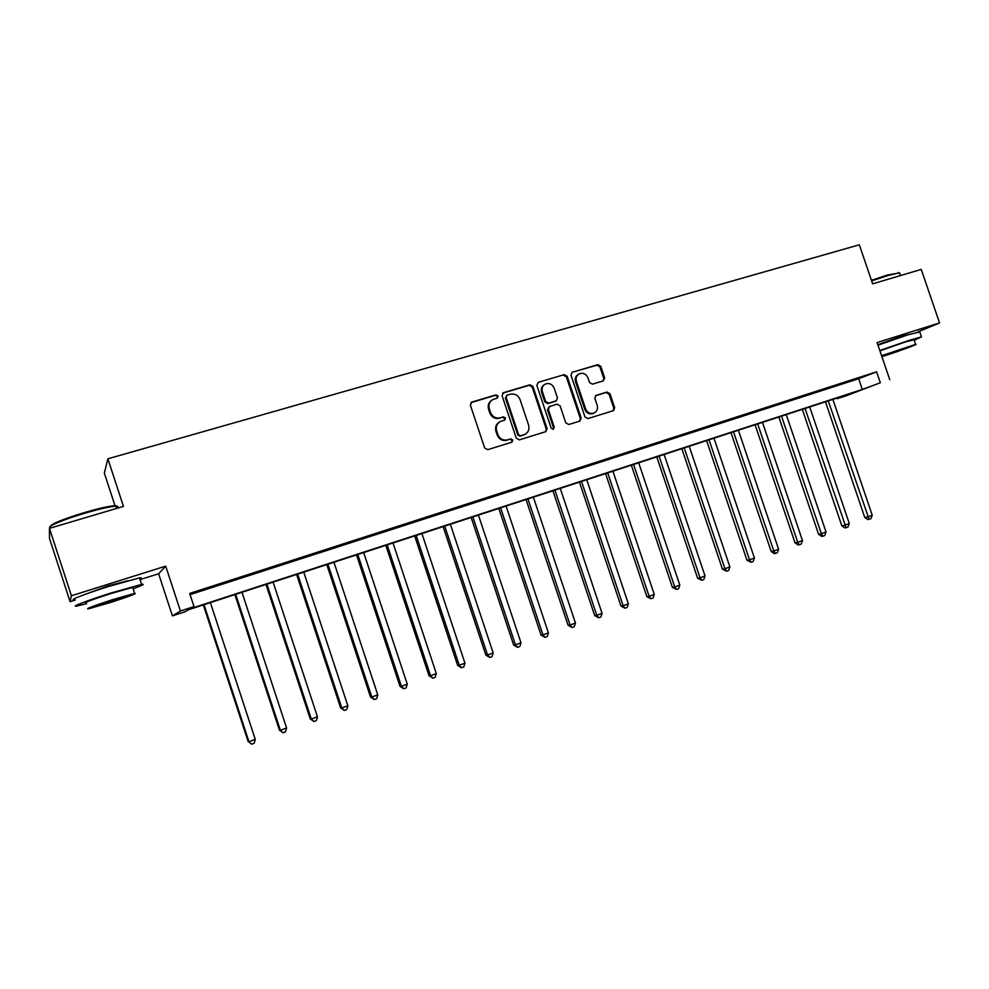 <?xml version="1.0" encoding="UTF-8"?>
<svg xmlns="http://www.w3.org/2000/svg" width="989" height="989" viewBox="0 0 989 989"><rect width="100%" height="100%" fill="white"/><g stroke="black" fill="none" stroke-linecap="round" stroke-linejoin="round"><path stroke-width="1.48" d="M498.172 396.057L496.033 394.871L471.852 402.053L470.356 405.107L484.672 447.992L487.75 449.674L511.857 442.194L512.871 440.043L510.744 438.881L507.641 439.833C503.104 440.735 499.841 438.955 497.863 434.48L496.676 430.92C495.6 426.63 496.886 423.477 500.533 421.438L504.674 420.115L505.527 418.038L503.389 416.863L500.286 417.803C495.736 418.681 492.473 416.888 490.495 412.413L489.308 408.865C488.245 404.662 489.481 401.546 493.017 399.494L497.368 398.097L498.172 396.057M497.158 398.184L497.455 396.54L495.316 395.353L470.9 402.622M511.709 442.231L512.129 440.451L509.99 439.289L507.641 439.833M504.439 420.201L504.786 418.483L502.659 417.309L500.286 417.803M909.126 334.443L902.017 336.075L877.824 344.704M128.162 580.642L107.838 585.97L85.746 594.129M603.302 380.876L604.662 377.934L600.768 366.313L597.851 364.657L572.087 372.321L570.974 375.177L584.981 416.938L587.936 418.582L613.501 410.633L614.688 407.74L609.966 393.696L607.048 392.04L595.984 395.427L594.834 398.32L597.183 405.305C598.073 408.877 597.022 411.473 594.006 413.081C590.21 414.156 587.417 412.747 585.624 408.865L576.414 381.395C575.524 377.934 576.525 375.387 579.393 373.755C583.275 372.556 586.131 373.941 587.985 377.922L589.518 382.483L592.448 384.152L603.302 380.876M880.334 382.768L846.337 395.736L837.3 398.691L854.187 392.435L188.615 609.706L185.178 611.709L172.407 615.875L180.418 611.017L193.992 606.591L190.284 608.742L862.334 389.431L880.334 382.768L876.6 371.815L189.678 593.425L193.992 606.591M49.45 528.361L71.418 595.761L70.095 601.683L49.512 538.511L49.45 528.361L123.44 506.38L107.875 458.797L859.33 244.815L872.644 283.843L921.241 269.404L939.55 322.933L877.095 342.565L889.754 379.689M140.042 579.616L158.611 573.756L165.707 566.128L71.418 595.761M165.707 566.128L180.418 611.017M532.96 386.489L529.956 384.808L503.549 392.645L502.078 395.674L516.295 438.201L519.336 439.87L545.854 431.624L547.078 428.67L532.96 386.489L532.181 386.971L529.177 385.302L502.622 393.189M538.263 382.335L564.2 374.646L567.167 376.315L581.186 418.112L579.987 421.042L568.774 424.528L565.795 422.872L560.095 405.849L557.116 404.18L549.488 406.516L548.314 409.434L554.273 427.211L553.42 429.288L551.182 428.175L536.842 385.339L538.263 382.335L564.2 374.646M917.668 331.97L939.55 322.933M190.073 594.624L858.675 378.713L876.6 371.815M201.262 590.334L217.877 584.746L201.262 590.334M234.232 579.69L250.736 574.152L234.232 579.69M266.684 569.219L283.077 563.705L266.684 569.219M298.641 558.909L314.922 553.432L298.641 558.909M330.103 548.747L346.274 543.32L330.103 548.747M361.072 538.758L377.13 533.355L361.072 538.758M391.57 528.905L407.53 523.552L391.57 528.905M421.611 519.213L437.459 513.884L421.611 519.213M451.194 509.656L466.944 504.378L451.194 509.656M480.345 500.249L495.983 494.995L480.345 500.249M509.063 490.989L524.603 485.76L509.063 490.989M537.361 481.853L552.789 476.661L537.361 481.853M565.238 472.853L580.58 467.698L565.238 472.853M592.72 463.989L607.951 458.859L592.72 463.989M619.794 455.249L634.938 450.156L619.794 455.249M646.497 446.632L661.542 441.576L646.497 446.632M672.817 438.127L687.763 433.108L672.817 438.127M698.753 429.758L713.613 424.763L698.753 429.758M724.344 421.499L739.104 416.542L724.344 421.499M749.575 413.353L764.25 408.42L749.575 413.353M774.461 405.317L789.037 400.421L774.461 405.317M799.001 397.405L813.49 392.534L799.001 397.405M823.207 389.592L837.609 384.746L823.207 389.592M847.091 381.878L861.407 377.069L847.091 381.878M107.875 458.797L104.327 473.076L115.181 506.269M837.065 398.035L837.3 398.691M158.611 573.756L172.407 615.875M70.095 601.683L75.226 600.063M858.675 378.713L862.334 389.431M491.805 400.224C488.628 402.362 487.565 405.391 488.591 409.322L489.308 408.865M499.544 418.248C495.007 419.126 491.756 417.333 489.778 412.87L488.591 409.322M499.457 422.056C496.07 424.157 494.896 427.26 495.946 431.34L496.676 430.92M506.9 440.241C502.363 441.143 499.111 439.363 497.133 434.9L495.946 431.34M545.594 431.723L546.287 429.09L532.181 386.971M507.122 395.217L506.108 397.331L518.57 434.628L520.696 435.79L524.64 434.542C528.349 432.539 529.659 429.374 528.583 425.047L520.078 399.63C518.125 395.192 514.886 393.399 510.386 394.24L507.122 395.217M506.566 395.513L506.108 397.331M524.813 434.455L519.93 436.211L517.816 435.036L505.367 397.801M579.665 421.141L580.345 418.545L566.338 376.809L563.384 375.14M549.13 406.726L547.523 409.879L553.469 427.644L554.273 427.211M553.086 429.374L553.469 427.644M554.174 388.183C552.295 384.152 549.377 382.755 545.409 384.004C542.516 385.661 541.502 388.244 542.38 391.718L545.656 401.485L548.648 403.153L556.275 400.817L557.437 397.912L554.174 388.183M544.432 384.585C541.675 386.291 540.723 388.825 541.589 392.2L542.38 391.718M555.83 401.077L547.844 403.611L544.865 401.942L541.589 392.2M578.454 374.299C575.66 375.956 574.696 378.478 575.573 381.89L576.414 381.395M593.857 413.155L593.14 413.526C589.345 414.601 586.551 413.192 584.771 409.31L575.573 381.89M613.143 410.756L613.798 408.185L609.076 394.166L606.17 392.509L595.427 395.785M603.241 380.901L603.797 378.428L599.89 366.832L596.985 365.164L572.371 372.21M203.314 604.909L248.128 741.478L248.956 741.688L255.273 739.401L210.385 602.61M204.006 604.687L248.956 741.688L251.663 744.185L248.128 741.478M255.273 739.401L254.185 743.271L251.663 744.185M234.888 594.612L279.417 730.105L280.369 730.278L286.6 728.015L241.971 592.287M235.691 594.34L280.369 730.278L283.015 732.775L279.417 730.105M286.6 728.015L285.5 731.86L283.015 732.775M265.979 584.462L310.249 718.916L311.325 719.028L317.457 716.802L273.1 582.138M266.906 584.153L311.325 719.028L313.896 721.525L310.249 718.916M317.457 716.802L316.344 720.635L313.896 721.525M296.601 574.461L340.612 707.889L341.798 707.963L347.844 705.763L303.747 572.124M297.652 574.115L341.798 707.963L344.308 710.448L340.612 707.889M347.844 705.763L346.719 709.57L344.308 710.448M326.778 564.608L370.529 697.022L371.827 697.047L377.773 694.884L333.948 562.271M327.94 564.225L371.827 697.047L374.262 699.544L370.529 697.022M377.773 694.884L376.636 698.679L374.262 699.544M50.315 526.395C51.539 523.787 62.95 519.163 84.56 512.512C98.059 508.581 107.813 506.331 113.846 505.775C116.751 505.589 117.58 506.034 116.331 507.134M116.677 508.185C118.569 506.912 118.359 506.257 116.034 506.244L114.835 506.294C108.679 506.875 98.677 509.174 84.831 513.204C62.814 519.645 44.69 527.483 50.748 527.805M133.132 588.789C142.564 585.303 145.383 583.831 141.6 584.388L110.904 593.041C87.7 600.348 69.02 607.555 77.154 605.985L86.525 603.698M139.808 578.899C141.798 577.91 141.687 577.576 139.486 577.91L108.741 586.428C85.524 593.697 66.869 600.978 75.04 599.507M86.278 602.944C83.138 603.018 91.223 599.915 110.533 593.647L132.674 587.392L132.897 588.047M112.511 599.693C93.201 605.985 85.103 609.051 88.231 608.903L110.595 602.474C129.547 596.305 137.558 593.264 134.628 593.351L112.511 599.693M110.929 601.992L126.444 596.107L112.153 600.199L96.539 606.121L110.929 601.992M871.445 280.332L887.368 275.066L899.31 272.915M899.879 273.693L899.149 272.915L887.949 275.523L871.643 280.913M914.244 340.352L921.464 336.853L909.991 340.092L879.79 350.489M919.795 331.958L908.162 334.739L877.985 345.161M879.926 350.872L905.664 341.848L914.046 339.771M881.879 356.609L885.724 355.41C899.001 351.206 919.449 343.678 915.616 344.382L881.582 355.731M889.494 353.901L908.767 346.78L889.494 353.901M356.51 554.903L400.001 686.317L401.41 686.304L407.27 684.178L363.692 552.554M357.783 554.483L401.41 686.304L403.772 688.789L400.001 686.317M407.27 684.178L406.12 687.936L403.772 688.789M385.797 545.347L429.041 675.771L430.549 675.71L436.334 673.62L393.016 542.986M387.181 544.89L430.549 675.71L432.861 678.207L429.041 675.771M436.334 673.62L435.16 677.366L432.861 678.207M414.663 535.914L457.647 665.374L459.267 665.276L464.966 663.211L421.895 533.553M416.159 535.432L459.267 665.276L461.517 667.773L457.647 665.374M464.966 663.211L463.792 666.945L461.517 667.773M443.121 526.63L485.859 655.138L487.577 655.002L493.19 652.963L450.366 524.269M444.716 526.111L487.577 655.002L489.753 657.487L485.859 655.138M493.19 652.963L492.003 656.671L489.753 657.487M471.16 517.47L513.65 645.038L515.467 644.865L521.005 642.85L478.429 515.108M472.853 516.926L515.467 644.865L517.593 647.35L513.65 645.038M521.005 642.85L519.806 646.546L517.593 647.35M498.815 508.445L541.057 635.086L542.961 634.876L548.413 632.886L506.096 506.071M500.595 507.864L542.961 634.876L545.026 637.349L541.057 635.086M548.413 632.886L547.214 636.557L545.026 637.349M526.061 499.556L568.069 625.271L570.072 625.023L575.45 623.07L533.368 497.17M527.941 498.938L570.072 625.023L572.075 627.508L568.069 625.271M575.45 623.07L574.226 626.717L572.075 627.508M552.938 490.779L594.698 615.603L596.787 615.319L602.091 613.39L560.256 488.393M554.903 490.136L596.787 615.319L598.753 617.791L594.698 615.603M602.091 613.39L600.867 617.025L598.753 617.791M579.443 482.125L620.968 606.059L623.144 605.738L628.374 603.846L586.761 479.739M581.495 481.458L623.144 605.738L625.048 608.21L620.968 606.059M628.374 603.846L627.137 607.456L625.048 608.21M605.577 473.595L646.868 596.651L649.13 596.305L654.273 594.426L612.908 471.209M607.716 472.903L649.13 596.305L650.972 598.765L646.868 596.651M654.273 594.426L653.037 598.024L650.972 598.765M631.353 465.189L672.409 587.379L674.745 586.996L679.826 585.142L638.696 462.79M633.566 464.459L674.745 586.996L676.55 589.456L672.409 587.379M679.826 585.142L678.578 588.715L676.55 589.456M656.77 456.881L697.604 578.231L700.027 577.811L705.033 575.981L664.126 454.483M659.07 456.139L700.027 577.811L701.77 580.271L697.604 578.231M705.033 575.981L703.772 579.542L701.77 580.271M681.854 448.697L722.465 569.194L724.949 568.749L729.894 566.957L689.222 446.299M684.227 447.918L724.949 568.749L726.655 571.209L722.465 569.194M729.894 566.957L728.621 570.492L726.655 571.209M706.591 440.624L746.979 560.293L749.538 559.811L754.422 558.043L713.971 438.214M709.039 439.821L749.538 559.811L751.195 562.271L746.979 560.293M754.422 558.043L753.148 561.567L751.195 562.271M731.007 432.65L771.173 551.503L773.806 550.997L778.615 549.254L738.387 430.24M733.529 431.834L773.806 550.997L775.413 553.457L774.35 553.655L771.173 551.503M778.615 549.254L777.329 552.752L775.413 553.457M755.089 424.788L795.032 542.837L797.74 542.306L802.487 540.575L762.482 422.377M757.685 423.947L797.74 542.306L799.297 544.754L798.222 544.964L795.032 542.837M802.487 540.575L801.201 544.061L799.297 544.754M778.862 417.037L818.583 534.283L821.365 533.726L826.05 532.02L786.255 414.614M781.52 416.159L821.365 533.726L822.873 536.174L821.76 536.384L818.583 534.283M826.05 532.02L824.752 535.482L822.873 536.174M802.314 409.372L841.837 525.839L844.668 525.258L849.291 523.577L809.719 406.961M805.046 408.482L846.139 527.693L845.002 527.928L841.837 525.839M849.291 523.577L847.993 527.026L846.139 527.693M825.469 401.818L864.769 517.507L867.674 516.901L872.236 515.244L832.874 399.395M828.263 400.904L869.108 519.336L867.946 519.571L864.769 517.507M872.236 515.244L870.926 518.669L869.108 519.336M495.316 395.353L496.033 394.871M509.99 439.289L510.744 438.881M502.659 417.309L503.389 416.863M489.778 412.87L490.495 412.413M497.133 434.9L497.863 434.48M471.172 402.523L471.852 402.053M546.287 429.09L547.078 428.67M502.808 393.127L503.549 392.645M529.177 385.302L529.956 384.808M517.816 435.036L518.57 434.628M519.93 436.211L520.696 435.79M523.181 435.209L523.947 434.789M566.338 376.809L567.167 376.315M580.345 418.545L581.186 418.112M547.523 409.879L548.314 409.434M544.865 401.942L545.656 401.485M547.844 403.611L548.648 403.153M555.212 401.373L556.016 400.916M584.771 409.31L585.624 408.865M595.489 395.736L596.219 395.353M606.17 392.509L607.048 392.04M609.076 394.166L609.966 393.696M613.798 408.185L614.688 407.74M596.985 365.164L597.851 364.657M599.89 366.832L600.768 366.313M603.797 378.428L604.662 377.934M523.873 434.95L524.64 434.542M555.459 401.287L556.275 400.817M593.14 413.526L594.006 413.081M116.739 508.371L116.034 506.244M132.674 587.392L134.628 593.351M141.6 584.388L139.486 577.91M113.846 505.775L114.835 506.294M900.522 275.56L899.619 272.927M913.96 339.511L915.616 344.382M921.464 336.853L919.659 331.562M898.309 272.519L899.149 272.915"/></g></svg>
